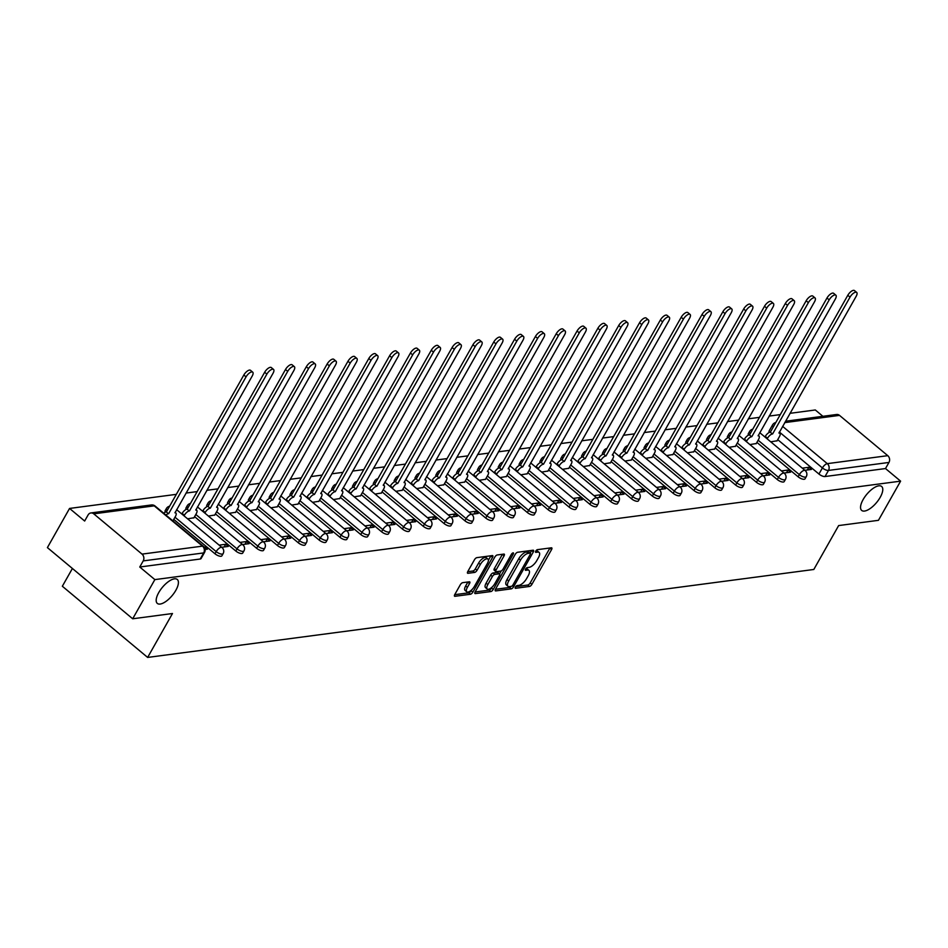 <?xml version="1.0" encoding="UTF-8"?>
<svg xmlns="http://www.w3.org/2000/svg" width="948" height="948" viewBox="0 0 948 948"><rect width="100%" height="100%" fill="white"/><g stroke="black" fill="none" stroke-linecap="round" stroke-linejoin="round"><path stroke-width="1.42" d="M515.416 587.061A1.671 0.687 129.8 0 0 515.262 588.222A1.671 0.687 129.8 0 0 515.57 588.293L529.494 586.457A2.394 0.984 129.8 0 0 531.899 584.347L551.57 549.567A2.394 0.984 129.8 0 0 551.795 547.908A2.394 0.984 129.8 0 0 551.357 547.814L537.433 549.65A1.671 0.687 129.8 0 0 535.75 551.12A1.671 0.687 129.8 0 0 535.596 552.281A1.671 0.687 129.8 0 0 535.904 552.352L537.706 552.115A7.655 3.14 129.8 0 1 539.104 552.423A7.655 3.14 129.8 0 1 538.405 557.744L536.758 560.647A7.655 3.14 129.8 0 1 529.067 567.378L527.266 567.615A1.671 0.687 129.8 0 0 525.583 569.096A1.671 0.687 129.8 0 0 525.429 570.258A1.671 0.687 129.8 0 0 525.737 570.329L527.538 570.092A7.655 3.14 129.8 0 1 528.937 570.4A7.655 3.14 129.8 0 1 528.237 575.72L526.59 578.612A7.655 3.14 129.8 0 1 518.9 585.354L517.098 585.591A1.671 0.687 129.8 0 0 515.416 587.061M175.842 590.308A15.583 6.387 129.8 0 0 177.288 579.477A15.583 6.387 129.8 0 0 158.754 592.571A15.583 6.387 129.8 0 0 157.321 603.414A15.583 6.387 129.8 0 0 175.842 590.308M880.206 497.321A15.583 6.387 129.8 0 0 881.652 486.478A15.583 6.387 129.8 0 0 863.118 499.572A15.583 6.387 129.8 0 0 861.673 510.415A15.583 6.387 129.8 0 0 880.206 497.321M462.707 582.664A2.394 0.984 129.8 0 0 460.301 584.774L454.779 594.538A2.394 0.984 129.8 0 0 454.554 596.197A2.394 0.984 129.8 0 0 454.993 596.292L470.457 594.254A2.394 0.984 129.8 0 0 472.862 592.144L492.545 557.365A2.394 0.984 129.8 0 0 492.759 555.706A2.394 0.984 129.8 0 0 492.32 555.599L476.856 557.649A2.394 0.984 129.8 0 0 474.462 559.747L467.791 571.537A2.394 0.984 129.8 0 0 467.565 573.196A2.394 0.984 129.8 0 0 468.004 573.303L474.628 572.426A2.394 0.984 129.8 0 0 477.022 570.317L480.328 564.475A6.399 2.619 129.8 0 1 487.936 559.095A6.399 2.619 129.8 0 1 487.343 563.55L474.391 586.445A6.399 2.619 129.8 0 1 466.783 591.825A6.399 2.619 129.8 0 1 467.376 587.369L469.533 583.553A2.394 0.984 129.8 0 0 469.758 581.894A2.394 0.984 129.8 0 0 469.319 581.799L462.707 582.664M900.6 481.146L878.44 520.322L838.648 525.571L813.811 569.475L147.639 657.426L172.477 613.522L132.684 618.783L154.856 579.607L900.6 481.146L885.503 468.549L888.951 462.446L828.481 470.433A4.87 1.813 -150.5 0 1 822.402 467.933L779.375 432.039M495.531 589.158A2.394 0.984 129.8 0 0 495.306 590.817A2.394 0.984 129.8 0 0 495.745 590.912L511.209 588.874A2.394 0.984 129.8 0 0 513.615 586.765L533.297 551.985A2.394 0.984 129.8 0 0 533.511 550.326A2.394 0.984 129.8 0 0 533.072 550.219L517.62 552.269A2.394 0.984 129.8 0 0 515.214 554.367L495.531 589.158M490.839 591.564L475.375 593.602A2.394 0.984 129.8 0 1 474.936 593.507A2.394 0.984 129.8 0 1 475.161 591.848L494.832 557.057A2.394 0.984 129.8 0 1 497.238 554.959L503.85 554.082A2.394 0.984 129.8 0 1 504.289 554.177A2.394 0.984 129.8 0 1 504.075 555.836L496.088 569.949A2.394 0.984 129.8 0 0 495.875 571.608A2.394 0.984 129.8 0 0 496.314 571.703L500.698 571.123A2.394 0.984 129.8 0 0 503.104 569.025L511.41 554.331A1.671 0.687 129.8 0 1 513.401 552.933A1.671 0.687 129.8 0 1 513.247 554.094L493.244 589.455A2.394 0.984 129.8 0 1 490.839 591.564L489.132 590.142L475.078 591.99M132.684 618.783L47.4 547.612L69.559 508.436L176.328 494.346M822.888 416.302L815.316 409.974L789.968 413.328M780.299 414.608L769.136 416.077M759.466 417.357L748.316 418.826M738.646 420.106L727.483 421.576M717.814 422.855L706.663 424.325M696.993 425.605L685.831 427.074M676.161 428.354L665.01 429.823M655.341 431.103L644.178 432.572M634.508 433.852L623.346 435.322M613.688 436.601L602.525 438.071M592.856 439.351L581.693 440.82M572.035 442.1L560.872 443.569M551.203 444.849L540.04 446.318M530.37 447.598L519.22 449.068M509.55 450.347L498.387 451.817M488.718 453.097L477.567 454.566M467.897 455.846L456.735 457.315M447.065 458.595L435.914 460.064M426.245 461.344L415.082 462.814M405.412 464.093L394.261 465.563M384.592 466.843L373.429 468.324M363.759 469.592L352.609 471.073M342.939 472.341L331.776 473.822M322.107 475.09L310.956 476.571M301.286 477.839L290.124 479.321M280.454 480.589L269.303 482.07M259.634 483.338L248.471 484.819M238.801 486.087L227.65 487.568M217.981 488.836L206.818 490.317M197.148 491.597L185.998 493.067M72.404 568.48L62.343 586.255L147.639 657.426M154.856 579.607L139.759 567.011L143.207 560.908A4.87 4.065 -97.5 0 0 142.022 554.118L93.757 513.84A4.87 4.065 -97.5 0 0 90.89 512.951A4.87 4.065 -97.5 0 0 88.117 514.93L84.656 521.033L69.559 508.436M885.503 468.549L825.033 476.536A4.87 1.813 -150.5 0 1 818.942 474.036L777.727 439.647M785.489 421.244L836.634 414.489A4.87 4.065 82.5 0 1 839.501 415.378L887.778 455.668A4.87 4.065 82.5 0 1 888.951 462.446M784.032 473.04L790.585 472.175L788.025 470.042L786.508 472.72M749.915 444.576L756.255 443.534M763.199 475.789L769.752 474.924L767.205 472.791L765.688 475.469M729.083 447.326L735.435 446.283M742.379 478.55L748.932 477.674L746.372 475.541L744.855 478.219M708.263 450.075L714.602 449.032M721.547 481.3L728.1 480.435L725.552 478.29L724.035 480.968M687.43 452.824L693.782 451.781M700.726 484.049L707.279 483.184L704.72 481.039L703.203 483.717M666.61 455.573L672.95 454.53M679.894 486.798L686.447 485.933L683.887 483.788L682.382 486.466M645.778 458.322L652.129 457.28M659.061 489.547L665.626 488.682L663.067 486.537L661.55 489.215M624.957 461.072L631.297 460.029M638.241 492.296L644.794 491.431L642.234 489.286L640.73 491.965M604.125 463.821L610.476 462.778M617.409 495.046L623.974 494.181L621.414 492.048L619.897 494.714M583.304 466.57L589.644 465.527M596.588 497.795L603.141 496.93L600.582 494.797L599.077 497.463M562.472 469.319L568.824 468.276M575.756 500.544L582.321 499.679L579.761 497.546L578.244 500.212M541.652 472.08L547.991 471.026M554.936 503.293L561.489 502.428L558.929 500.295L557.424 502.961M520.819 474.829L527.171 473.787M534.103 506.042L540.668 505.177L538.109 503.044L536.592 505.711M499.999 477.579L506.339 476.536M513.283 508.792L519.836 507.927L517.276 505.794L515.771 508.46M479.167 480.328L485.506 479.285M492.45 511.541L499.015 510.676L496.456 508.543L494.939 511.209M458.346 483.077L464.686 482.034M471.63 514.29L478.183 513.425L475.623 511.292L474.119 513.958M437.514 485.826L443.854 484.784M450.798 517.039L457.363 516.174L454.803 514.041L453.286 516.707M416.682 488.576L423.033 487.533M429.977 519.788L436.53 518.923L433.971 516.79L432.466 519.457M395.861 491.325L402.201 490.282M409.145 522.538L415.71 521.673L413.15 519.54L411.633 522.206M375.029 494.074L381.38 493.031M388.325 525.287L394.878 524.422L392.318 522.289L390.813 524.955M354.208 496.823L360.548 495.78M367.492 528.036L374.057 527.171L371.498 525.038L369.981 527.704M333.376 499.572L339.728 498.529M346.672 530.785L353.225 529.92L350.665 527.787L349.16 530.453M312.556 502.322L318.895 501.279M325.839 533.534L332.404 532.669L329.845 530.536L328.328 533.214M291.723 505.071L298.075 504.028M305.019 536.284L311.572 535.419L309.012 533.286L307.507 535.964M270.903 507.82L277.243 506.777M284.187 539.033L290.752 538.168L288.192 536.035L286.675 538.713M250.071 510.569L256.422 509.526M263.366 541.782L269.919 540.917L267.36 538.784L265.855 541.462M229.25 513.318L235.59 512.276M242.534 544.531L249.099 543.666L246.539 541.533L245.022 544.211M208.418 516.067L214.769 515.025M221.714 547.28L228.267 546.415L225.707 544.282L224.202 546.96M187.597 518.817L193.937 517.774M205.112 549.473L207.446 549.165L204.887 547.032L204.519 547.683M214.983 553.774L216.203 551.618A4.87 1.813 -150.5 0 0 223.112 553.656L221.891 555.824A4.87 1.813 29.5 0 1 214.983 553.774L173.757 519.386M235.803 551.025L237.024 548.868A4.87 1.813 -150.5 0 0 243.944 550.907L242.712 553.075A4.87 1.813 29.5 0 1 235.803 551.025L194.589 516.636M256.635 548.276L257.856 546.119A4.87 1.813 -150.5 0 0 264.765 548.157L263.544 550.326A4.87 1.813 29.5 0 1 256.635 548.276L215.409 513.887M277.456 545.527L278.676 543.37A4.87 1.813 -150.5 0 0 285.597 545.408L284.364 547.577A4.87 1.813 29.5 0 1 277.456 545.527L236.242 511.138M298.288 542.777L299.509 540.621A4.87 1.813 -150.5 0 0 306.417 542.659L305.197 544.827A4.87 1.813 29.5 0 1 298.288 542.777L257.062 508.389M319.109 540.028L320.341 537.871A4.87 1.813 -150.5 0 0 327.25 539.91L326.017 542.078A4.87 1.813 29.5 0 1 319.109 540.028L277.894 505.639M339.941 537.279L341.161 535.11A4.87 1.813 -150.5 0 0 348.07 537.161L346.849 539.329A4.87 1.813 29.5 0 1 339.941 537.279L298.715 502.89M360.761 534.53L361.994 532.361A4.87 1.813 -150.5 0 0 368.902 534.411L367.67 536.58A4.87 1.813 29.5 0 1 360.761 534.53L319.547 500.141M381.594 531.781L382.814 529.612A4.87 1.813 -150.5 0 0 389.723 531.662L388.502 533.831A4.87 1.813 29.5 0 1 381.594 531.781L340.368 497.392M402.414 529.031L403.647 526.863A4.87 1.813 -150.5 0 0 410.555 528.913L409.323 531.081A4.87 1.813 29.5 0 1 402.414 529.031L361.2 494.643M423.246 526.282L424.467 524.114A4.87 1.813 -150.5 0 0 431.376 526.164L430.155 528.332A4.87 1.813 29.5 0 1 423.246 526.282L382.02 491.894M444.067 523.533L445.299 521.364A4.87 1.813 -150.5 0 0 452.208 523.414L450.975 525.583A4.87 1.813 29.5 0 1 444.067 523.533L402.853 489.144M464.899 520.784L466.12 518.615A4.87 1.813 -150.5 0 0 473.028 520.665L471.808 522.834A4.87 1.813 29.5 0 1 464.899 520.784L423.673 486.395M485.72 518.035L486.952 515.866A4.87 1.813 -150.5 0 0 493.861 517.916L492.628 520.085A4.87 1.813 29.5 0 1 485.72 518.035L444.505 483.646M506.552 515.285L507.773 513.117A4.87 1.813 -150.5 0 0 514.681 515.167L513.461 517.335A4.87 1.813 29.5 0 1 506.552 515.285L465.326 480.885M527.372 512.536L528.605 510.368A4.87 1.813 -150.5 0 0 535.513 512.418L534.281 514.586A4.87 1.813 29.5 0 1 527.372 512.536L486.158 478.136M548.205 509.787L549.425 507.618A4.87 1.813 -150.5 0 0 556.334 509.669L555.113 511.837A4.87 1.813 29.5 0 1 548.205 509.787L506.979 475.386M569.025 507.038L570.258 504.869A4.87 1.813 -150.5 0 0 577.166 506.919L575.934 509.088A4.87 1.813 29.5 0 1 569.025 507.038L527.811 472.637M589.857 504.289L591.078 502.12A4.87 1.813 -150.5 0 0 597.987 504.17L596.766 506.327A4.87 1.813 29.5 0 1 589.857 504.289L548.631 469.888M610.678 501.539L611.91 499.371A4.87 1.813 -150.5 0 0 618.819 501.421L617.586 503.578A4.87 1.813 29.5 0 1 610.678 501.539L569.464 467.139M631.51 498.79L632.731 496.622A4.87 1.813 -150.5 0 0 639.639 498.672L638.419 500.828A4.87 1.813 29.5 0 1 631.51 498.79L590.284 464.39M652.331 496.041L653.563 493.872A4.87 1.813 -150.5 0 0 660.472 495.923L659.239 498.079A4.87 1.813 29.5 0 1 652.331 496.041L611.116 461.64M673.163 493.292L674.384 491.123A4.87 1.813 -150.5 0 0 681.292 493.173L680.072 495.33A4.87 1.813 29.5 0 1 673.163 493.292L631.937 458.891M693.983 490.543L695.216 488.374A4.87 1.813 -150.5 0 0 702.124 490.424L700.892 492.581A4.87 1.813 29.5 0 1 693.983 490.543L652.769 456.142M714.816 487.793L716.036 485.625A4.87 1.813 -150.5 0 0 722.945 487.675L721.724 489.832A4.87 1.813 29.5 0 1 714.816 487.793L673.59 453.393M735.636 485.044L736.869 482.876A4.87 1.813 -150.5 0 0 743.777 484.914L742.545 487.082A4.87 1.813 29.5 0 1 735.636 485.044L694.422 450.644M756.468 482.295L757.689 480.126A4.87 1.813 -150.5 0 0 764.598 482.165L763.377 484.333A4.87 1.813 29.5 0 1 756.468 482.295L715.242 447.894M777.289 479.534L778.521 477.377A4.87 1.813 -150.5 0 0 785.43 479.415L784.197 481.584A4.87 1.813 29.5 0 1 777.289 479.534L736.075 445.145M798.121 476.785L799.342 474.628A4.87 1.813 -150.5 0 0 806.25 476.666L805.03 478.835A4.87 1.813 29.5 0 1 798.121 476.785L756.907 442.396M804.852 470.291L811.405 469.426L808.857 467.293L807.341 469.971M770.736 441.827L777.087 440.784M808.857 467.293L802.292 468.158M167.132 510.581A4.87 1.813 -150.5 0 1 166.362 508.578L165.13 510.747A4.87 1.813 29.5 0 0 165.414 512.11M187.965 507.832A4.87 1.813 -150.5 0 1 187.183 505.829L185.962 507.998A4.87 1.813 29.5 0 0 186.235 509.36M208.785 505.083A4.87 1.813 -150.5 0 1 208.015 503.08L206.782 505.248A4.87 1.813 29.5 0 0 207.067 506.611M229.617 502.333A4.87 1.813 -150.5 0 1 228.835 500.331L227.615 502.499A4.87 1.813 29.5 0 0 227.887 503.862M250.438 499.584A4.87 1.813 -150.5 0 1 249.668 497.582L248.435 499.75A4.87 1.813 29.5 0 0 248.72 501.113M271.27 496.835A4.87 1.813 -150.5 0 1 270.488 494.832L269.268 497.001A4.87 1.813 29.5 0 0 269.54 498.364M292.091 494.086A4.87 1.813 -150.5 0 1 291.32 492.083L290.1 494.252A4.87 1.813 29.5 0 0 290.372 495.614M312.923 491.337A4.87 1.813 -150.5 0 1 312.141 489.334L310.92 491.502A4.87 1.813 29.5 0 0 311.193 492.865M333.743 488.587A4.87 1.813 -150.5 0 1 332.973 486.585L331.753 488.753A4.87 1.813 29.5 0 0 332.025 490.116M354.576 485.838A4.87 1.813 -150.5 0 1 353.794 483.836L352.573 486.004A4.87 1.813 29.5 0 0 352.846 487.367M375.396 483.089A4.87 1.813 -150.5 0 1 374.626 481.086L373.405 483.255A4.87 1.813 29.5 0 0 373.678 484.618M396.228 480.34A4.87 1.813 -150.5 0 1 395.446 478.337L394.226 480.506A4.87 1.813 29.5 0 0 394.498 481.868M417.061 477.591A4.87 1.813 -150.5 0 1 416.279 475.588L415.058 477.756A4.87 1.813 29.5 0 0 415.331 479.119M437.881 474.841A4.87 1.813 -150.5 0 1 437.099 472.839L435.879 475.007A4.87 1.813 29.5 0 0 436.151 476.37M458.714 472.092A4.87 1.813 -150.5 0 1 457.931 470.089L456.711 472.258A4.87 1.813 29.5 0 0 456.983 473.621M479.534 469.343A4.87 1.813 -150.5 0 1 478.752 467.34L477.531 469.497A4.87 1.813 29.5 0 0 477.804 470.872M500.366 466.594A4.87 1.813 -150.5 0 1 499.584 464.591L498.364 466.748A4.87 1.813 29.5 0 0 498.636 468.122M521.187 463.845A4.87 1.813 -150.5 0 1 520.416 461.842L519.184 463.999A4.87 1.813 29.5 0 0 519.457 465.361M542.019 461.095A4.87 1.813 -150.5 0 1 541.237 459.093L540.016 461.249A4.87 1.813 29.5 0 0 540.289 462.612M562.839 458.334A4.87 1.813 -150.5 0 1 562.069 456.344L560.837 458.5A4.87 1.813 29.5 0 0 561.109 459.863M583.672 455.585A4.87 1.813 -150.5 0 1 582.89 453.594L581.669 455.751A4.87 1.813 29.5 0 0 581.942 457.114M604.492 452.836A4.87 1.813 -150.5 0 1 603.722 450.845L602.49 453.002A4.87 1.813 29.5 0 0 602.762 454.365M625.325 450.087A4.87 1.813 -150.5 0 1 624.542 448.096L623.322 450.253A4.87 1.813 29.5 0 0 623.594 451.615M646.145 447.338A4.87 1.813 -150.5 0 1 645.375 445.335L644.142 447.503A4.87 1.813 29.5 0 0 644.415 448.866M666.977 444.588A4.87 1.813 -150.5 0 1 666.195 442.586L664.975 444.754A4.87 1.813 29.5 0 0 665.247 446.117M687.798 441.839A4.87 1.813 -150.5 0 1 687.027 439.836L685.795 442.005A4.87 1.813 29.5 0 0 686.068 443.368M708.63 439.09A4.87 1.813 -150.5 0 1 707.848 437.087L706.627 439.256A4.87 1.813 29.5 0 0 706.9 440.619M729.45 436.341A4.87 1.813 -150.5 0 1 728.68 434.338L727.448 436.507A4.87 1.813 29.5 0 0 727.72 437.869M750.283 433.591A4.87 1.813 -150.5 0 1 749.501 431.589L748.28 433.757A4.87 1.813 29.5 0 0 748.553 435.12M139.759 567.011L200.229 559.024A4.87 1.813 29.5 0 0 201.059 558.573L204.519 552.471A4.87 1.813 -150.5 0 1 203.69 552.921L143.207 560.908M773.331 426.908A4.87 1.813 -150.5 0 1 772.561 424.905L769.101 431.008A4.87 1.813 29.5 0 0 769.373 432.371M788.025 470.042L781.472 470.907M767.205 472.791L760.64 473.656M746.372 475.541L739.819 476.406M725.552 478.29L718.987 479.155M704.72 481.039L698.166 481.904M683.887 483.788L677.334 484.653M663.067 486.537L656.514 487.402M642.234 489.286L635.681 490.163M621.414 492.048L614.861 492.913M600.582 494.797L594.029 495.662M579.761 497.546L573.208 498.411M558.929 500.295L552.376 501.16M538.109 503.044L531.555 503.909M517.276 505.794L510.723 506.659M496.456 508.543L489.903 509.408M475.623 511.292L469.07 512.157M454.803 514.041L448.238 514.906M433.971 516.79L427.418 517.655M413.15 519.54L406.585 520.405M392.318 522.289L385.765 523.154M371.498 525.038L364.933 525.903M350.665 527.787L344.112 528.652M329.845 530.536L323.28 531.401M309.012 533.286L302.459 534.151M288.192 536.035L281.627 536.9M267.36 538.784L260.807 539.649M246.539 541.533L239.974 542.398M225.707 544.282L219.154 545.147M204.887 547.032L204.152 547.126M528.937 570.4L527.242 568.978A7.655 3.14 129.8 0 0 525.879 568.658M539.104 552.423L537.409 551.001A7.655 3.14 129.8 0 0 536.047 550.693M515.712 586.622L527.787 585.034A2.394 0.984 129.8 0 0 530.193 582.925L549.864 548.145A2.394 0.984 129.8 0 0 549.947 547.991M530.205 553.016L531.591 550.563A2.394 0.984 129.8 0 0 531.674 550.409M495.449 589.301L509.503 587.452A2.394 0.984 129.8 0 0 511.15 586.374M511.304 586.35A1.671 0.687 129.8 0 0 512.986 584.88L530.252 554.355A1.671 0.687 129.8 0 0 530.418 553.182A1.671 0.687 129.8 0 0 530.11 553.122L528.202 553.371A7.655 3.14 129.8 0 0 520.511 560.102L508.709 580.982A7.655 3.14 129.8 0 0 507.998 586.302A7.655 3.14 129.8 0 0 509.396 586.611L511.304 586.35M528.83 552.056A1.671 0.687 129.8 0 0 528.711 551.76A1.671 0.687 129.8 0 0 528.403 551.7L530.11 553.122M507.998 586.302L506.291 584.869A7.655 3.14 129.8 0 1 507.002 579.548L518.805 558.68A7.655 3.14 129.8 0 1 526.495 551.949L528.403 551.7M495.875 571.608L494.169 570.186A2.394 0.984 129.8 0 1 494.382 568.527L502.369 554.414A2.394 0.984 129.8 0 0 502.452 554.272M501.196 570.957L499.549 573.872M492 587.203L491.538 588.033L493.244 589.455M487.805 584.584A6.399 2.619 129.8 0 0 487.213 589.028A6.399 2.619 129.8 0 0 494.82 583.66L499.383 575.59A2.394 0.984 129.8 0 0 499.608 573.931A2.394 0.984 129.8 0 0 499.169 573.836L494.773 574.417A2.394 0.984 129.8 0 0 492.379 576.514L487.805 584.584L486.099 583.162A6.399 2.619 129.8 0 0 485.518 587.606L487.213 589.028M498.079 572.924A2.394 0.984 129.8 0 0 497.901 572.509A2.394 0.984 129.8 0 0 497.463 572.414L499.169 573.836M486.099 583.162L490.673 575.092A2.394 0.984 129.8 0 1 493.079 572.983L497.463 572.414M489.132 590.142A2.394 0.984 129.8 0 0 491.538 588.033M466.783 591.825L465.077 590.391A6.399 2.619 129.8 0 1 465.669 585.947L467.826 582.131A2.394 0.984 129.8 0 0 467.909 581.977M487.936 559.095L486.229 557.673A6.399 2.619 129.8 0 0 478.633 563.053L480.328 564.475M467.708 571.691L472.922 571.004A2.394 0.984 129.8 0 0 475.315 568.895L478.633 563.053M488.398 560.244L490.839 555.943A2.394 0.984 129.8 0 0 490.922 555.789M454.696 594.68L468.75 592.832A2.394 0.984 129.8 0 0 471.156 590.723L471.571 589.988M764.965 437.004L765.297 436.412A4.87 2.003 -50.2 0 1 770.191 432.122L772.419 433.971A4.87 2.003 129.8 0 0 767.513 438.26L767.181 438.865M776.957 441.01L779.398 436.696A4.87 2.003 129.8 0 0 779.849 433.307A4.87 2.003 129.8 0 0 778.96 433.106L856.163 296.321A5.605 2.299 129.8 0 0 856.684 292.422A5.605 2.299 129.8 0 0 850.024 297.127L772.608 433.947M770.392 432.098L847.808 295.278A5.605 2.299 -50.2 0 1 854.468 290.574L856.684 292.422M744.133 439.754L744.476 439.161A4.87 2.003 -50.2 0 1 749.37 434.871L751.586 436.72A4.87 2.003 129.8 0 0 746.692 441.01L746.349 441.614M756.137 443.759L758.566 439.445A4.87 2.003 129.8 0 0 759.016 436.056A4.87 2.003 129.8 0 0 758.127 435.855L835.33 299.07A5.605 2.299 129.8 0 0 835.852 295.172A5.605 2.299 129.8 0 0 829.192 299.876L751.788 436.696M749.572 434.848L826.976 298.028A5.605 2.299 -50.2 0 1 833.636 293.323L835.852 295.172M723.312 442.503L723.644 441.91A4.87 2.003 -50.2 0 1 728.538 437.621L730.766 439.469A4.87 2.003 129.8 0 0 725.86 443.759L725.528 444.363M735.304 446.508L737.745 442.195A4.87 2.003 129.8 0 0 738.196 438.806A4.87 2.003 129.8 0 0 737.307 438.604L814.51 301.82A5.605 2.299 129.8 0 0 815.031 297.921A5.605 2.299 129.8 0 0 808.371 302.625L730.955 439.445M728.739 437.597L806.155 300.777A5.605 2.299 -50.2 0 1 812.815 296.072L815.031 297.921M702.48 445.252L702.824 444.659A4.87 2.003 -50.2 0 1 707.718 440.37L709.934 442.218A4.87 2.003 129.8 0 0 705.039 446.508L704.696 447.112M714.472 449.257L716.913 444.944A4.87 2.003 129.8 0 0 717.363 441.555A4.87 2.003 129.8 0 0 716.475 441.365L793.677 304.569A5.605 2.299 129.8 0 0 794.199 300.67A5.605 2.299 129.8 0 0 787.539 305.375L710.135 442.195M707.919 440.346L785.323 303.526A5.605 2.299 -50.2 0 1 791.983 298.821L794.199 300.67M681.659 448.013L681.991 447.409A4.87 2.003 -50.2 0 1 686.885 443.119L689.101 444.968A4.87 2.003 129.8 0 0 684.207 449.257L683.875 449.862M693.652 452.006L696.093 447.693A4.87 2.003 129.8 0 0 696.543 444.304A4.87 2.003 129.8 0 0 695.654 444.114L772.857 307.318A5.605 2.299 129.8 0 0 773.378 303.419A5.605 2.299 129.8 0 0 766.719 308.124L689.303 444.944M687.087 443.095L764.503 306.275A5.605 2.299 -50.2 0 1 771.162 301.571L773.378 303.419M660.827 450.762L661.171 450.158A4.87 2.003 -50.2 0 1 666.065 445.868L668.281 447.717A4.87 2.003 129.8 0 0 663.387 452.006L663.043 452.611M672.819 454.756L675.26 450.442A4.87 2.003 129.8 0 0 675.711 447.053A4.87 2.003 129.8 0 0 674.822 446.864L752.025 310.067A5.605 2.299 129.8 0 0 752.546 306.168A5.605 2.299 129.8 0 0 745.886 310.873L668.482 447.693M666.266 445.844L743.67 309.024A5.605 2.299 -50.2 0 1 750.33 304.32L752.546 306.168M640.007 453.511L640.338 452.907A4.87 2.003 -50.2 0 1 645.233 448.617L647.448 450.478A4.87 2.003 129.8 0 0 642.554 454.767L642.223 455.36M651.999 457.505L654.44 453.191A4.87 2.003 129.8 0 0 654.89 449.802A4.87 2.003 129.8 0 0 654.001 449.613L731.204 312.816A5.605 2.299 129.8 0 0 731.726 308.918A5.605 2.299 129.8 0 0 725.066 313.622L647.65 450.442M645.434 448.594L722.85 311.774A5.605 2.299 -50.2 0 1 729.51 307.069L731.726 308.918M619.174 456.261L619.518 455.656A4.87 2.003 -50.2 0 1 624.412 451.366L626.628 453.227A4.87 2.003 129.8 0 0 621.734 457.517L621.39 458.109M631.167 460.254L633.608 455.941A4.87 2.003 129.8 0 0 634.058 452.551A4.87 2.003 129.8 0 0 633.169 452.362L710.372 315.566A5.605 2.299 129.8 0 0 710.893 311.667A5.605 2.299 129.8 0 0 704.234 316.383L626.829 453.191M624.614 451.343L702.018 314.523A5.605 2.299 -50.2 0 1 708.677 309.818L710.893 311.667M598.354 459.01L598.686 458.405A4.87 2.003 -50.2 0 1 603.58 454.116L605.796 455.976A4.87 2.003 129.8 0 0 600.902 460.266L600.57 460.858M610.346 463.003L612.787 458.69A4.87 2.003 129.8 0 0 613.238 455.301A4.87 2.003 129.8 0 0 612.337 455.111L689.552 318.315A5.605 2.299 129.8 0 0 690.073 314.416A5.605 2.299 129.8 0 0 683.413 319.132L605.997 455.941M603.781 454.092L681.197 317.272A5.605 2.299 -50.2 0 1 687.857 312.567L690.073 314.416M577.522 461.759L577.865 461.155A4.87 2.003 -50.2 0 1 582.759 456.865L584.975 458.725A4.87 2.003 129.8 0 0 580.081 463.015L579.738 463.608M589.514 465.752L591.955 461.439A4.87 2.003 129.8 0 0 592.405 458.05A4.87 2.003 129.8 0 0 591.516 457.86L668.719 321.064A5.605 2.299 129.8 0 0 669.241 317.165A5.605 2.299 129.8 0 0 662.581 321.882L585.177 458.69M582.961 456.841L660.365 320.021A5.605 2.299 -50.2 0 1 667.025 315.317L669.241 317.165M556.701 464.508L557.033 463.916A4.87 2.003 -50.2 0 1 561.927 459.626L564.143 461.475A4.87 2.003 129.8 0 0 559.249 465.764L558.917 466.357M568.693 468.502L571.134 464.188A4.87 2.003 129.8 0 0 571.585 460.799A4.87 2.003 129.8 0 0 570.684 460.61L647.899 323.813A5.605 2.299 129.8 0 0 648.42 319.914A5.605 2.299 129.8 0 0 641.76 324.631L564.344 461.439M562.128 459.59L639.545 322.77A5.605 2.299 -50.2 0 1 646.204 318.066L648.42 319.914M535.869 467.257L536.212 466.665A4.87 2.003 -50.2 0 1 541.107 462.375L543.322 464.224A4.87 2.003 129.8 0 0 538.428 468.513L538.085 469.106M547.861 471.251L550.302 466.937A4.87 2.003 129.8 0 0 550.752 463.548A4.87 2.003 129.8 0 0 549.864 463.359L627.066 326.562A5.605 2.299 129.8 0 0 627.588 322.664A5.605 2.299 129.8 0 0 620.928 327.38L543.524 464.188M541.308 462.34L618.712 325.531A5.605 2.299 -50.2 0 1 625.372 320.815L627.588 322.664M515.048 470.007L515.38 469.414A4.87 2.003 -50.2 0 1 520.274 465.124L522.49 466.973A4.87 2.003 129.8 0 0 517.596 471.263L517.264 471.855M527.041 474L529.482 469.687A4.87 2.003 129.8 0 0 529.932 466.298A4.87 2.003 129.8 0 0 529.031 466.108L606.246 329.311A5.605 2.299 129.8 0 0 606.767 325.425A5.605 2.299 129.8 0 0 600.108 330.129L522.692 466.949M520.476 465.089L597.88 328.281A5.605 2.299 -50.2 0 1 604.54 323.564L606.767 325.425M494.216 472.756L494.548 472.163A4.87 2.003 -50.2 0 1 499.454 467.874L501.67 469.722A4.87 2.003 129.8 0 0 496.776 474.012L496.432 474.604M506.208 476.749L508.649 472.436A4.87 2.003 129.8 0 0 509.1 469.059A4.87 2.003 129.8 0 0 508.211 468.857L585.414 332.061A5.605 2.299 129.8 0 0 585.935 328.174A5.605 2.299 129.8 0 0 579.275 332.878L501.871 469.698M499.655 467.838L577.059 331.03A5.605 2.299 -50.2 0 1 583.719 326.313L585.935 328.174M473.396 475.505L473.727 474.912A4.87 2.003 -50.2 0 1 478.621 470.623L480.837 472.471A4.87 2.003 129.8 0 0 475.943 476.761L475.612 477.354M485.388 479.498L487.829 475.185A4.87 2.003 129.8 0 0 488.279 471.808A4.87 2.003 129.8 0 0 487.379 471.606L564.593 334.81A5.605 2.299 129.8 0 0 565.115 330.923A5.605 2.299 129.8 0 0 558.455 335.628L481.039 472.448M478.823 470.587L556.227 333.779A5.605 2.299 -50.2 0 1 562.887 329.063L565.115 330.923M452.563 478.254L452.895 477.662A4.87 2.003 -50.2 0 1 457.801 473.372L460.017 475.221A4.87 2.003 129.8 0 0 455.123 479.51L454.779 480.103M464.556 482.248L466.997 477.934A4.87 2.003 129.8 0 0 467.447 474.557A4.87 2.003 129.8 0 0 466.558 474.356L543.761 337.559A5.605 2.299 129.8 0 0 544.282 333.672A5.605 2.299 129.8 0 0 537.623 338.377L460.218 475.197M458.002 473.336L535.407 336.528A5.605 2.299 -50.2 0 1 542.066 331.812L544.282 333.672M431.743 481.003L432.075 480.411A4.87 2.003 -50.2 0 1 436.969 476.121L439.185 477.97A4.87 2.003 129.8 0 0 434.291 482.259L433.959 482.852M443.735 484.997L446.176 480.683A4.87 2.003 129.8 0 0 446.627 477.306A4.87 2.003 129.8 0 0 445.726 477.105L522.941 340.308A5.605 2.299 129.8 0 0 523.462 336.421A5.605 2.299 129.8 0 0 516.802 341.126L439.386 477.946M437.17 476.086L514.574 339.277A5.605 2.299 -50.2 0 1 521.234 334.573L523.462 336.421M410.911 483.753L411.242 483.16A4.87 2.003 -50.2 0 1 416.148 478.87L418.364 480.719A4.87 2.003 129.8 0 0 413.47 485.009L413.127 485.601M422.903 487.746L425.344 483.444A4.87 2.003 129.8 0 0 425.794 480.055A4.87 2.003 129.8 0 0 424.905 479.854L502.108 343.058A5.605 2.299 129.8 0 0 502.63 339.171A5.605 2.299 129.8 0 0 495.97 343.875L418.566 480.695M416.35 478.847L493.754 342.027A5.605 2.299 -50.2 0 1 500.414 337.322L502.63 339.171M390.09 486.502L390.422 485.909A4.87 2.003 -50.2 0 1 395.316 481.62L397.532 483.468A4.87 2.003 129.8 0 0 392.638 487.758L392.306 488.35M402.082 490.495L404.523 486.194A4.87 2.003 129.8 0 0 404.974 482.805A4.87 2.003 129.8 0 0 404.073 482.603L481.288 345.807A5.605 2.299 129.8 0 0 481.809 341.92A5.605 2.299 129.8 0 0 475.149 346.624L397.733 483.444M395.517 481.596L472.922 344.776A5.605 2.299 -50.2 0 1 479.581 340.071L481.809 341.92M369.258 489.251L369.59 488.658A4.87 2.003 -50.2 0 1 374.496 484.369L376.712 486.217A4.87 2.003 129.8 0 0 371.817 490.507L371.474 491.1M381.25 493.256L383.691 488.943A4.87 2.003 129.8 0 0 384.141 485.554A4.87 2.003 129.8 0 0 383.253 485.352L460.455 348.568A5.605 2.299 129.8 0 0 460.977 344.669A5.605 2.299 129.8 0 0 454.317 349.374L376.913 486.194M374.697 484.345L452.101 347.525A5.605 2.299 -50.2 0 1 458.761 342.821L460.977 344.669M348.437 492L348.769 491.408A4.87 2.003 -50.2 0 1 353.663 487.118L355.879 488.967A4.87 2.003 129.8 0 0 350.985 493.256L350.653 493.849M360.43 496.005L362.871 491.692A4.87 2.003 129.8 0 0 363.321 488.303A4.87 2.003 129.8 0 0 362.42 488.101L439.635 351.317A5.605 2.299 129.8 0 0 440.156 347.418A5.605 2.299 129.8 0 0 433.497 352.123L356.081 488.943M353.865 487.094L431.269 350.274A5.605 2.299 -50.2 0 1 437.929 345.57L440.156 347.418M327.605 494.749L327.937 494.157A4.87 2.003 -50.2 0 1 332.843 489.867L335.059 491.716A4.87 2.003 129.8 0 0 330.165 496.005L329.821 496.598M339.597 498.755L342.038 494.441A4.87 2.003 129.8 0 0 342.489 491.052A4.87 2.003 129.8 0 0 341.6 490.851L418.803 354.066A5.605 2.299 129.8 0 0 419.324 350.168A5.605 2.299 129.8 0 0 412.664 354.872L335.26 491.692M333.044 489.843L410.448 353.023A5.605 2.299 -50.2 0 1 417.108 348.319L419.324 350.168M306.773 497.499L307.116 496.906A4.87 2.003 -50.2 0 1 312.011 492.616L314.226 494.465A4.87 2.003 129.8 0 0 309.332 498.755L309.001 499.347M318.777 501.504L321.218 497.19A4.87 2.003 129.8 0 0 321.668 493.801A4.87 2.003 129.8 0 0 320.768 493.6L397.982 356.815A5.605 2.299 129.8 0 0 398.504 352.917A5.605 2.299 129.8 0 0 391.844 357.621L314.428 494.441M312.212 492.593L389.616 355.773A5.605 2.299 -50.2 0 1 396.276 351.068L398.504 352.917M285.952 500.248L286.284 499.655A4.87 2.003 -50.2 0 1 291.19 495.366L293.406 497.214A4.87 2.003 129.8 0 0 288.512 501.504L288.168 502.096M297.945 504.253L300.386 499.94A4.87 2.003 129.8 0 0 300.836 496.551A4.87 2.003 129.8 0 0 299.947 496.349L377.15 359.565A5.605 2.299 129.8 0 0 377.671 355.666A5.605 2.299 129.8 0 0 371.012 360.37L293.607 497.19M291.392 495.342L368.796 358.522A5.605 2.299 -50.2 0 1 375.455 353.817L377.671 355.666M265.12 502.997L265.464 502.404A4.87 2.003 -50.2 0 1 270.358 498.115L272.574 499.963A4.87 2.003 129.8 0 0 267.68 504.253L267.348 504.846M277.124 507.002L279.565 502.689A4.87 2.003 129.8 0 0 280.016 499.3A4.87 2.003 129.8 0 0 279.115 499.098L356.329 362.314A5.605 2.299 129.8 0 0 356.851 358.415A5.605 2.299 129.8 0 0 350.191 363.12L272.775 499.94M270.559 498.091L347.963 361.271A5.605 2.299 -50.2 0 1 354.623 356.566L356.851 358.415M244.3 505.746L244.631 505.154A4.87 2.003 -50.2 0 1 249.537 500.864L251.753 502.713A4.87 2.003 129.8 0 0 246.859 507.002L246.516 507.595M256.292 509.751L258.733 505.438A4.87 2.003 129.8 0 0 259.183 502.049A4.87 2.003 129.8 0 0 258.294 501.848L335.497 365.063A5.605 2.299 129.8 0 0 336.019 361.164A5.605 2.299 129.8 0 0 329.359 365.869L251.955 502.689M249.739 500.84L327.143 364.02A5.605 2.299 -50.2 0 1 333.803 359.316L336.019 361.164M223.467 508.495L223.811 507.903A4.87 2.003 -50.2 0 1 228.705 503.613L230.921 505.462A4.87 2.003 129.8 0 0 226.027 509.751L225.695 510.344M235.471 512.501L237.912 508.187A4.87 2.003 129.8 0 0 238.363 504.798A4.87 2.003 129.8 0 0 237.462 504.597L314.677 367.812A5.605 2.299 129.8 0 0 315.198 363.914A5.605 2.299 129.8 0 0 308.538 368.618L231.122 505.438M228.906 503.589L306.311 366.769A5.605 2.299 -50.2 0 1 312.97 362.065L315.198 363.914M202.647 511.245L202.979 510.652A4.87 2.003 -50.2 0 1 207.885 506.362L210.101 508.211A4.87 2.003 129.8 0 0 205.195 512.501L204.863 513.093M214.639 515.25L217.08 510.936A4.87 2.003 129.8 0 0 217.53 507.547A4.87 2.003 129.8 0 0 216.642 507.346L293.844 370.561A5.605 2.299 129.8 0 0 294.366 366.663A5.605 2.299 129.8 0 0 287.706 371.367L210.302 508.187M208.086 506.339L285.49 369.519A5.605 2.299 -50.2 0 1 292.15 364.814L294.366 366.663M181.815 513.994L182.158 513.401A4.87 2.003 -50.2 0 1 187.052 509.112L189.268 510.96A4.87 2.003 129.8 0 0 184.374 515.25L184.042 515.854M193.819 517.999L196.26 513.686A4.87 2.003 129.8 0 0 196.71 510.297A4.87 2.003 129.8 0 0 195.809 510.095L273.024 373.311A5.605 2.299 129.8 0 0 273.534 369.412A5.605 2.299 129.8 0 0 266.874 374.116L189.47 510.936M187.254 509.088L264.658 372.268A5.605 2.299 -50.2 0 1 271.318 367.563L273.534 369.412M163.731 513.235A4.87 2.003 -50.2 0 1 166.232 511.861L168.448 513.709A4.87 2.003 129.8 0 0 165.947 515.084M172.986 520.748L175.427 516.435A4.87 2.003 129.8 0 0 175.878 513.046A4.87 2.003 129.8 0 0 174.989 512.844L252.192 376.06A5.605 2.299 129.8 0 0 252.713 372.161A5.605 2.299 129.8 0 0 246.053 376.866L168.649 513.686M166.433 511.837L243.837 375.017A5.605 2.299 -50.2 0 1 250.497 370.312L252.713 372.161M142.022 554.118L202.505 546.131L154.228 505.853L93.757 513.84M818.942 474.036L822.402 467.933A4.87 2.003 129.8 0 1 827.296 463.643L887.778 455.668M782.598 426.351L827.296 463.643A4.87 4.065 82.5 0 1 828.481 470.433L825.033 476.536M839.501 415.378L784.707 422.618M223.112 553.656A4.87 4.87 0 0 0 221.998 547.517A4.87 2.003 -50.2 0 0 221.097 547.328A4.87 2.003 -50.2 0 0 216.203 551.618L174.989 517.217M243.944 550.907A4.87 4.87 0 0 0 242.818 544.768A4.87 2.003 -50.2 0 0 241.93 544.579A4.87 2.003 -50.2 0 0 237.024 548.868L195.809 514.468M264.765 548.157A4.87 4.87 0 0 0 263.651 542.019A4.87 2.003 -50.2 0 0 262.75 541.829A4.87 2.003 -50.2 0 0 257.856 546.119L216.642 511.719M285.597 545.408A4.87 4.87 0 0 0 284.471 539.27A4.87 2.003 -50.2 0 0 283.582 539.08A4.87 2.003 -50.2 0 0 278.676 543.37L237.462 508.969M306.417 542.659A4.87 4.87 0 0 0 305.303 536.521A4.87 2.003 -50.2 0 0 304.403 536.331A4.87 2.003 -50.2 0 0 299.509 540.621L258.294 506.22M327.25 539.91A4.87 4.87 0 0 0 326.124 533.771A4.87 2.003 -50.2 0 0 325.235 533.582A4.87 2.003 -50.2 0 0 320.341 537.871L279.115 503.471M348.07 537.161A4.87 4.87 0 0 0 346.956 531.022A4.87 2.003 -50.2 0 0 346.056 530.821A4.87 2.003 -50.2 0 0 341.161 535.11L299.947 500.722M368.902 534.411A4.87 4.87 0 0 0 367.777 528.273A4.87 2.003 -50.2 0 0 366.888 528.072A4.87 2.003 -50.2 0 0 361.994 532.361L320.768 497.973M389.723 531.662A4.87 4.87 0 0 0 388.609 525.524A4.87 2.003 -50.2 0 0 387.708 525.322A4.87 2.003 -50.2 0 0 382.814 529.612L341.6 495.223M410.555 528.913A4.87 4.87 0 0 0 409.429 522.775A4.87 2.003 -50.2 0 0 408.541 522.573A4.87 2.003 -50.2 0 0 403.647 526.863L362.42 492.474M431.376 526.164A4.87 4.87 0 0 0 430.262 520.025A4.87 2.003 -50.2 0 0 429.361 519.824A4.87 2.003 -50.2 0 0 424.467 524.114L383.253 489.725M452.208 523.414A4.87 4.87 0 0 0 451.082 517.276A4.87 2.003 -50.2 0 0 450.193 517.075A4.87 2.003 -50.2 0 0 445.299 521.364L404.073 486.976M473.028 520.665A4.87 4.87 0 0 0 471.914 514.527A4.87 2.003 -50.2 0 0 471.014 514.326A4.87 2.003 -50.2 0 0 466.12 518.615L424.905 484.227M493.861 517.916A4.87 4.87 0 0 0 492.735 511.778A4.87 2.003 -50.2 0 0 491.846 511.576A4.87 2.003 -50.2 0 0 486.952 515.866L445.726 481.477M514.681 515.167A4.87 4.87 0 0 0 513.567 509.029A4.87 2.003 -50.2 0 0 512.667 508.827A4.87 2.003 -50.2 0 0 507.773 513.117L466.558 478.728M535.513 512.418A4.87 4.87 0 0 0 534.388 506.279A4.87 2.003 -50.2 0 0 533.499 506.078A4.87 2.003 -50.2 0 0 528.605 510.368L487.379 475.979M556.334 509.669A4.87 4.87 0 0 0 555.22 503.53A4.87 2.003 -50.2 0 0 554.319 503.329A4.87 2.003 -50.2 0 0 549.425 507.618L508.211 473.23M577.166 506.919A4.87 4.87 0 0 0 576.04 500.781A4.87 2.003 -50.2 0 0 575.152 500.58A4.87 2.003 -50.2 0 0 570.258 504.869L529.031 470.481M597.987 504.17A4.87 4.87 0 0 0 596.873 498.032A4.87 2.003 -50.2 0 0 595.972 497.83A4.87 2.003 -50.2 0 0 591.078 502.12L549.864 467.731M618.819 501.421A4.87 4.87 0 0 0 617.693 495.283A4.87 2.003 -50.2 0 0 616.804 495.081A4.87 2.003 -50.2 0 0 611.91 499.371L570.684 464.982M639.639 498.672A4.87 4.87 0 0 0 638.525 492.533A4.87 2.003 -50.2 0 0 637.625 492.332A4.87 2.003 -50.2 0 0 632.731 496.622L591.516 462.233M660.472 495.923A4.87 4.87 0 0 0 659.346 489.784A4.87 2.003 -50.2 0 0 658.457 489.583A4.87 2.003 -50.2 0 0 653.563 493.872L612.337 459.472M681.292 493.173A4.87 4.87 0 0 0 680.178 487.035A4.87 2.003 -50.2 0 0 679.278 486.834A4.87 2.003 -50.2 0 0 674.384 491.123L633.169 456.723M702.124 490.424A4.87 4.87 0 0 0 700.999 484.286A4.87 2.003 -50.2 0 0 700.11 484.084A4.87 2.003 -50.2 0 0 695.216 488.374L653.99 453.974M722.945 487.675A4.87 4.87 0 0 0 721.831 481.525A4.87 2.003 -50.2 0 0 720.93 481.335A4.87 2.003 -50.2 0 0 716.036 485.625L674.822 451.224M743.777 484.914A4.87 4.87 0 0 0 742.651 478.776A4.87 2.003 -50.2 0 0 741.763 478.586A4.87 2.003 -50.2 0 0 736.869 482.876L695.642 448.475M764.598 482.165A4.87 4.87 0 0 0 763.484 476.026A4.87 2.003 -50.2 0 0 762.595 475.837A4.87 2.003 -50.2 0 0 757.689 480.126L716.475 445.726M785.43 479.415A4.87 4.87 0 0 0 784.304 473.277A4.87 2.003 -50.2 0 0 783.415 473.088A4.87 2.003 -50.2 0 0 778.521 477.377L737.295 442.977M806.25 476.666A4.87 4.87 0 0 0 805.136 470.528A4.87 2.003 -50.2 0 0 804.248 470.338A4.87 2.003 -50.2 0 0 799.342 474.628L758.127 440.228M200.229 559.024L203.69 552.921A4.87 4.065 82.5 0 0 202.505 546.131A4.87 2.003 -50.2 0 1 203.393 546.332L155.117 506.054A4.87 4.87 0 0 0 151.36 504.964L90.89 512.951M151.36 504.964A4.87 4.065 -97.5 0 1 154.228 505.853A4.87 2.003 -50.2 0 1 155.117 506.054M525.856 568.682L527.538 570.092M536.023 550.717L537.706 552.115M549.864 548.145L551.57 549.567M530.193 582.925L531.899 584.347M527.787 585.034L529.494 586.457M531.591 550.563L533.297 551.985M512.347 585.71L513.615 586.765M509.503 587.452L511.209 588.874M495.14 590.403L495.745 590.912M526.495 551.949L528.202 553.371M518.805 558.68L520.511 560.102M507.002 579.548L508.709 580.982M474.758 593.092L475.375 593.602M502.369 554.414L504.075 555.836M494.382 568.527L496.088 569.949M512.287 553.288L513.247 554.094M493.079 572.983L494.773 574.417M490.673 575.092L492.379 576.514M467.826 582.131L469.533 583.553M465.669 585.947L467.376 587.369M475.315 568.895L477.022 570.317M472.922 571.004L474.628 572.426M467.388 572.782L468.004 573.303M490.839 555.943L492.545 557.365M471.156 590.723L472.862 592.144M468.75 592.832L470.457 594.254M454.388 595.782L454.993 596.292M770.191 432.122L772.419 433.971M765.297 436.412L767.513 438.26M847.808 295.278L850.024 297.127M749.37 434.871L751.586 436.72M744.476 439.161L746.692 441.01M826.976 298.028L829.192 299.876M728.538 437.621L730.766 439.469M723.644 441.91L725.86 443.759M806.155 300.777L808.371 302.625M707.718 440.37L709.934 442.218M702.824 444.659L705.039 446.508M785.323 303.526L787.539 305.375M686.885 443.119L689.101 444.968M681.991 447.409L684.207 449.257M764.503 306.275L766.719 308.124M666.065 445.868L668.281 447.717M661.171 450.158L663.387 452.006M743.67 309.024L745.886 310.873M645.233 448.617L647.448 450.478M640.338 452.907L642.554 454.767M722.85 311.774L725.066 313.622M624.412 451.366L626.628 453.227M619.518 455.656L621.734 457.517M702.018 314.523L704.234 316.383M603.58 454.116L605.796 455.976M598.686 458.405L600.902 460.266M681.197 317.272L683.413 319.132M582.759 456.865L584.975 458.725M577.865 461.155L580.081 463.015M660.365 320.021L662.581 321.882M561.927 459.626L564.143 461.475M557.033 463.916L559.249 465.764M639.545 322.77L641.76 324.631M541.107 462.375L543.322 464.224M536.212 466.665L538.428 468.513M618.712 325.531L620.928 327.38M520.274 465.124L522.49 466.973M515.38 469.414L517.596 471.263M597.88 328.281L600.108 330.129M499.454 467.874L501.67 469.722M494.548 472.163L496.776 474.012M577.059 331.03L579.275 332.878M478.621 470.623L480.837 472.471M473.727 474.912L475.943 476.761M556.227 333.779L558.455 335.628M457.801 473.372L460.017 475.221M452.895 477.662L455.123 479.51M535.407 336.528L537.623 338.377M436.969 476.121L439.185 477.97M432.075 480.411L434.291 482.259M514.574 339.277L516.802 341.126M416.148 478.87L418.364 480.719M411.242 483.16L413.47 485.009M493.754 342.027L495.97 343.875M395.316 481.62L397.532 483.468M390.422 485.909L392.638 487.758M472.922 344.776L475.149 346.624M374.496 484.369L376.712 486.217M369.59 488.658L371.817 490.507M452.101 347.525L454.317 349.374M353.663 487.118L355.879 488.967M348.769 491.408L350.985 493.256M431.269 350.274L433.497 352.123M332.843 489.867L335.059 491.716M327.937 494.157L330.165 496.005M410.448 353.023L412.664 354.872M312.011 492.616L314.226 494.465M307.116 496.906L309.332 498.755M389.616 355.773L391.844 357.621M291.19 495.366L293.406 497.214M286.284 499.655L288.512 501.504M368.796 358.522L371.012 360.37M270.358 498.115L272.574 499.963M265.464 502.404L267.68 504.253M347.963 361.271L350.191 363.12M249.537 500.864L251.753 502.713M244.631 505.154L246.859 507.002M327.143 364.02L329.359 365.869M228.705 503.613L230.921 505.462M223.811 507.903L226.027 509.751M306.311 366.769L308.538 368.618M207.885 506.362L210.101 508.211M202.979 510.652L205.195 512.501M285.49 369.519L287.706 371.367M187.052 509.112L189.268 510.96M182.158 513.401L184.374 515.25M264.658 372.268L266.874 374.116M166.232 511.861L168.448 513.709M243.837 375.017L246.053 376.866M752.748 429.219A4.87 4.87 0 0 0 749.501 431.589M759.751 432.667L805.136 470.528M731.927 431.968A4.87 4.87 0 0 0 728.68 434.338M738.93 435.416L784.304 473.277M711.095 434.717A4.87 4.87 0 0 0 707.848 437.087M718.098 438.166L763.484 476.026M690.274 437.466A4.87 4.87 0 0 0 687.027 439.836M697.278 440.915L742.651 478.776M669.442 440.216A4.87 4.87 0 0 0 666.195 442.586M676.445 443.664L721.831 481.525M648.622 442.965A4.87 4.87 0 0 0 645.375 445.335M655.625 446.413L700.999 484.286M627.789 445.714A4.87 4.87 0 0 0 624.542 448.096M634.793 449.162L680.178 487.035M606.969 448.463A4.87 4.87 0 0 0 603.722 450.845M613.972 451.912L659.346 489.784M586.137 451.212A4.87 4.87 0 0 0 582.89 453.594M593.14 454.661L638.525 492.533M565.316 453.974A4.87 4.87 0 0 0 562.069 456.344M572.319 457.41L617.693 495.283M544.484 456.723A4.87 4.87 0 0 0 541.237 459.093M551.487 460.159L596.873 498.032M523.663 459.472A4.87 4.87 0 0 0 520.416 461.842M530.667 462.908L576.04 500.781M502.831 462.221A4.87 4.87 0 0 0 499.584 464.591M509.834 465.658L555.22 503.53M482.011 464.97A4.87 4.87 0 0 0 478.752 467.34M489.014 468.407L534.388 506.279M461.178 467.719A4.87 4.87 0 0 0 457.931 470.089M468.182 471.156L513.567 509.029M440.358 470.469A4.87 4.87 0 0 0 437.099 472.839M447.349 473.905L492.735 511.778M419.526 473.218A4.87 4.87 0 0 0 416.279 475.588M426.529 476.654L471.914 514.527M398.705 475.967A4.87 4.87 0 0 0 395.446 478.337M405.697 479.404L451.082 517.276M377.873 478.716A4.87 4.87 0 0 0 374.626 481.086M384.876 482.153L430.262 520.025M357.052 481.466A4.87 4.87 0 0 0 353.794 483.836M364.044 484.902L409.429 522.775M336.22 484.215A4.87 4.87 0 0 0 332.973 486.585M343.223 487.651L388.609 525.524M315.4 486.964A4.87 4.87 0 0 0 312.141 489.334M322.391 490.4L367.777 528.273M294.567 489.713A4.87 4.87 0 0 0 291.32 492.083M301.571 493.15L346.956 531.022M273.747 492.462A4.87 4.87 0 0 0 270.488 494.832M280.738 495.899L326.124 533.771M252.915 495.212A4.87 4.87 0 0 0 249.668 497.582M259.918 498.648L305.303 536.521M232.094 497.961A4.87 4.87 0 0 0 228.835 500.331M239.086 501.397L284.471 539.27M211.262 500.71A4.87 4.87 0 0 0 208.015 503.08M218.265 504.146L263.651 542.019M190.441 503.459A4.87 4.87 0 0 0 187.183 505.829M197.433 506.907L242.818 544.768M169.609 506.208A4.87 4.87 0 0 0 166.362 508.578M176.612 509.657L221.998 547.517M204.519 552.471A4.87 4.87 0 0 0 203.393 546.332M775.808 422.535A4.87 4.87 0 0 0 772.561 424.905M528.711 551.76L530.418 553.182M497.901 572.509L499.608 573.931M779.043 432.632L779.849 433.307M758.21 435.381L759.016 436.056M737.39 438.13L738.196 438.806M716.558 440.879L717.363 441.555M695.737 443.628L696.543 444.304M674.905 446.378L675.711 447.053M654.084 449.127L654.89 449.802M633.252 451.876L634.058 452.551M612.432 454.625L613.238 455.301M591.599 457.374L592.405 458.05M570.779 460.124L571.585 460.799M549.947 462.885L550.752 463.548M529.126 465.634L529.932 466.298M508.294 468.383L509.1 469.059M487.473 471.132L488.279 471.808M466.641 473.882L467.447 474.557M445.821 476.631L446.627 477.306M424.988 479.38L425.794 480.055M404.168 482.129L404.974 482.805M383.336 484.878L384.141 485.554M362.515 487.627L363.321 488.303M341.683 490.377L342.489 491.052M320.862 493.126L321.668 493.801M300.03 495.875L300.836 496.551M279.21 498.624L280.016 499.3M258.377 501.374L259.183 502.049M237.557 504.123L238.363 504.798M216.725 506.872L217.53 507.547M195.892 509.621L196.71 510.297M175.072 512.37L175.878 513.046"/></g></svg>
